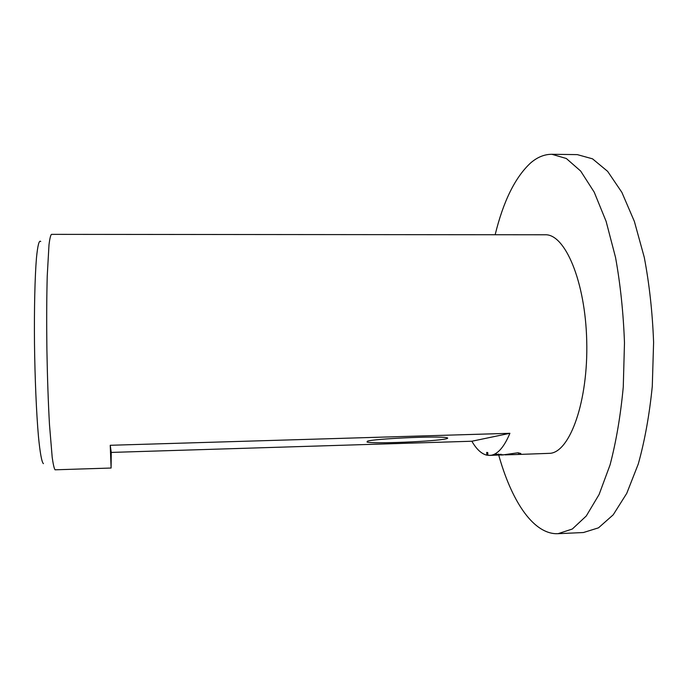 <?xml version="1.0" encoding="UTF-8"?>
<svg xmlns="http://www.w3.org/2000/svg" width="688" height="688" viewBox="0 0 688 688"><rect width="100%" height="100%" fill="white"/><g stroke="black" fill="none" stroke-linecap="round" stroke-linejoin="round"><path stroke-width="1.03" d="M495.154 234.737C503.358 201.197 515.174 177.272 530.594 162.979C537.302 157.182 544.389 154.284 551.871 154.284L566.31 158.489L580.672 171.063L594.208 192.15L606.102 221.321L615.545 257.467C620.421 284.488 623.397 312.954 624.48 342.856L623.268 387C620.593 415.612 616.181 441.584 610.05 464.925L599.11 494.474L586.271 515.991L572.321 529.02L558.028 533.69L555.68 533.699C531.979 532.546 511.064 499.497 498.594 454.63L498.68 454.63M40.747 241.505C39.13 239.785 37.702 245.298 36.455 258.026C34.916 276.645 34.151 308.344 34.486 343.553C34.925 378.89 36.438 413.574 38.459 436.545C40.007 452.644 41.701 461.803 43.301 463.574L43.43 463.643M502.197 455L518.004 452.773L520.816 453.487L520.025 454.321L514.968 454.579L550.245 453.315C570.128 451.62 588.3 401.035 586.735 341.093C585.376 281.125 564.9 233.679 545.094 234.78L51.488 234.359C50.594 235.098 49.76 238.598 48.994 244.851L47.24 275.922C46.655 297.345 46.543 321.915 46.896 349.65C47.377 377.437 48.237 402.411 49.476 424.565L52.202 457.382C53.174 464.28 54.12 468.425 55.049 469.809L111.095 468.029L110.235 445.282L509.911 433.302C504.218 446.839 497.914 454.166 490.991 455.293L487.912 455.353L487.74 452.575L486.708 452.403L486.872 455.181C481.488 453.908 476.483 449.255 471.856 441.232L111.25 452.42L111.095 468.029M446.125 438.806C436.011 441.464 372.234 444.07 367.031 442.04L367.401 441.206C373.489 438.755 438.032 435.805 446.34 437.62C448.232 437.929 448.163 438.325 446.125 438.806M489.598 455.422L498.697 455.035L493.15 454.785L494.81 454.089L503.779 454.863L500.959 455.026L500.907 454.157M514.968 454.579L505.087 454.863M500.959 454.949L498.748 454.992M487.895 455.043L486.872 455.181M518.494 452.859L518.597 454.45M509.911 433.302L471.856 441.232M111.25 452.42L110.235 445.282M551.871 154.284L577.301 154.619L592.514 158.825L607.633 171.355L621.866 192.356L634.362 221.407L644.278 257.389C649.386 284.282 652.491 312.619 653.6 342.383L652.284 386.329C649.438 414.812 644.776 440.673 638.301 463.927L626.751 493.365L613.206 514.822L598.5 527.834L583.433 532.529L558.028 533.69M367.891 441.077L367.031 442.04M498.585 454.923L498.533 454.054"/></g></svg>
